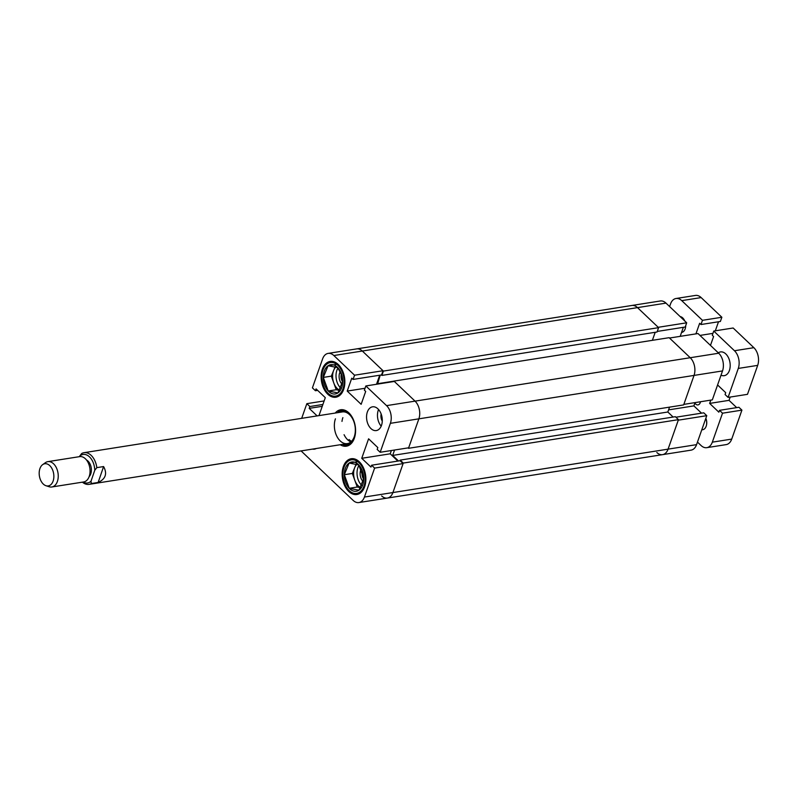 <?xml version="1.0" encoding="UTF-8"?>
<svg xmlns="http://www.w3.org/2000/svg" width="798" height="798" viewBox="0 0 798 798"><rect width="100%" height="100%" fill="white"/><g stroke="black" fill="none" stroke-linecap="round" stroke-linejoin="round"><path stroke-width="1.2" d="M381.484 425.404A12.02 7.741 -99 0 0 380.556 412.586A12.02 7.741 -99 0 0 372.546 406.82A12.02 7.741 -99 0 0 367.359 411.987A12.02 7.741 -99 0 0 368.287 424.815A12.02 7.741 -99 0 0 376.297 430.571A12.02 7.741 -99 0 0 381.484 425.404M378.561 409.514A12.02 7.741 -99 0 0 378.272 410.262A12.02 7.741 -99 0 0 381.185 426.152M364.656 486.74A18.115 11.661 -99 0 0 363.27 467.419A18.115 11.661 -99 0 0 351.2 458.73A18.115 11.661 -99 0 0 343.389 466.511A18.115 11.661 -99 0 0 344.776 485.832A18.115 11.661 -99 0 0 356.846 494.521A18.115 11.661 -99 0 0 364.656 486.74M343.639 389.434A18.115 11.661 -99 0 0 342.242 370.122A18.115 11.661 -99 0 0 330.182 361.434A18.115 11.661 -99 0 0 322.362 369.215A18.115 11.661 -99 0 0 323.759 388.536A18.115 11.661 -99 0 0 335.828 397.224A18.115 11.661 -99 0 0 343.639 389.434M340.227 444.725A18.434 11.86 -99 0 0 346.382 446.192A18.434 11.86 -99 0 0 355.509 432.466A18.434 11.86 -99 0 0 348.846 412.835A18.434 11.86 -99 0 0 340.636 409.763A18.434 11.86 -99 0 0 335.23 413.055M341.863 409.673A18.434 11.86 -99 0 0 337.654 412.676M333.843 355.529L354.551 375.21L353.075 379.429L381.554 374.93L383.04 370.721L362.332 351.03A12.828 8.249 -99 0 0 356.626 348.896A12.828 8.249 81 0 1 362.332 351.03L333.843 355.529A12.828 8.249 -99 0 0 328.138 353.394A12.828 8.249 -99 0 0 322.601 358.901L312.407 387.868L315.419 390.731L316.068 388.885L325.295 397.653L318.971 415.618M324.138 400.935L306.841 403.668L309.853 406.531L309.205 408.367L317.135 415.908M306.841 403.668L301.674 418.351M301.075 450.9L353.175 500.426A12.828 8.249 -99 0 0 358.891 502.56A12.828 8.249 -99 0 0 364.417 497.054L392.905 492.556L403.11 463.588L374.621 468.087L364.417 497.054M374.621 468.087L371.609 465.224L370.96 467.069L361.733 458.301L368.596 438.81L377.823 447.578L377.165 449.424L380.177 452.286L390.382 423.329A12.828 8.249 -99 0 0 386.561 405.633L415.05 401.135L394.342 381.454L365.853 385.953L386.561 405.633M365.853 385.953L364.367 390.162L365.684 391.419L361.145 404.317L347.21 391.08L351.758 378.172L353.075 379.429M312.616 449.084A12.02 7.741 -99 0 0 314.482 449.134A12.02 7.741 -99 0 0 316.227 448.516M376.516 384.267L379.698 375.22M380.177 452.286L408.666 447.798L418.87 418.83A12.828 8.249 -99 0 0 415.05 401.135A12.828 8.249 81 0 1 418.87 418.83L408.486 448.316L408.037 447.897M391.379 450.521L390.222 453.803L397.873 461.084M371.609 465.224L400.097 460.725L403.11 463.588M403.289 463.069L400.187 460.117L675.357 416.696L678.46 419.648L403.289 463.069L392.905 492.556A12.828 8.249 81 0 1 387.369 498.072A12.828 8.249 -99 0 0 392.905 492.556L668.076 449.144A12.828 8.249 81 0 1 662.549 454.651A12.828 8.249 -99 0 0 668.076 449.144L678.28 420.177L706.769 415.678L703.756 412.815L675.896 417.214M383.04 370.721L354.551 375.21M342.651 444.346A18.434 11.86 -99 0 0 347.579 445.902M390.222 453.803L361.733 458.301M365.035 388.267L347.21 391.08M317.634 390.382L315.419 390.731M322.242 406.312L309.205 408.367M322.891 404.466L309.853 406.531M381.155 413.992A6.733 4.329 -99 0 0 382.272 421.105M349.055 439.538A16.03 10.314 -99 0 0 351.519 441.334M343.559 444.197A17.097 11.002 -99 0 0 353.504 440.247M342.771 444.326A18.434 11.86 -99 0 0 347.639 445.883M335.429 418.82A16.03 10.314 -99 0 0 336.666 435.917A16.03 10.314 -99 0 0 347.339 443.608A16.03 10.314 -99 0 0 354.262 436.715A16.03 10.314 -99 0 0 353.025 419.618A16.03 10.314 -99 0 0 342.342 411.928L84.019 452.685A16.03 10.314 81 0 1 91.072 455.279A16.03 10.314 81 0 1 96.817 467.638L103.6 466.561C107.451 473.683 105.635 478.98 98.144 482.461L91.361 483.538A16.03 10.314 81 0 1 89.017 484.366A16.03 10.314 81 0 1 82.403 482.162M342.871 417.643A16.03 10.314 -99 0 0 341.983 421.404M344.078 434.701A16.03 10.314 -99 0 0 350.891 441.922M349.245 413.224A17.097 11.002 -99 0 0 338.561 412.526M341.933 409.673A18.434 11.86 -99 0 0 337.773 412.656M400.187 460.117L399.958 460.755M398.511 460.985L392.666 455.429L394.571 450.022M718.709 353.225L698.001 333.544L669.512 338.033L690.22 357.723L718.709 353.225A12.828 8.249 81 0 1 722.529 370.92L712.325 399.878L683.846 404.377L694.041 375.409A12.828 8.249 -99 0 0 690.22 357.723L669.133 337.684L393.963 381.095L415.05 401.135L690.22 357.723A12.828 8.249 81 0 1 694.041 375.409L683.657 404.905L408.486 448.316M377.534 384.107L380.227 375.14M328.138 353.394L660.285 300.986A12.828 8.249 81 0 1 665.991 303.12L637.502 307.619A12.828 8.249 -99 0 0 631.797 305.474A12.828 8.249 81 0 1 637.502 307.619L362.332 351.03L383.419 371.08L381.893 375.419L381.404 374.96M381.663 495.927A12.828 8.249 -99 0 0 387.369 498.072L358.891 502.56M678.46 419.648L668.076 449.144L696.564 444.646A12.828 8.249 81 0 1 691.038 450.152L387.369 498.072M665.991 303.12L686.699 322.801L658.21 327.3L637.502 307.619L658.589 327.659L657.063 331.998L381.893 375.419M655.198 332.297L652.375 340.327M673.133 417.045L667.836 412.007L669.552 407.13M658.589 327.659L383.419 371.08M393.953 381.135L377.185 383.778M667.836 412.007L392.666 455.429M358.94 490.211A14.813 9.526 81 0 1 354.103 491.209A14.813 9.526 81 0 1 349.245 488.296A14.813 9.526 81 0 1 344.327 474.71A14.813 9.526 81 0 1 349.105 463.04A14.813 9.526 81 0 1 358.801 464.955A14.813 9.526 81 0 1 363.718 478.541A14.813 9.526 81 0 1 358.94 490.211L349.245 488.296L344.327 474.71L349.105 463.04L358.801 464.955L363.718 478.541L358.94 490.211M361.185 469.144A8.1 5.207 -99 0 0 363.18 481.573M362.262 471.708A6.733 4.329 -99 0 0 363.639 479.179M356.147 464.117L354.721 467.608A12.828 8.249 -99 0 0 353.624 473.703A12.828 8.249 -99 0 0 354.791 480.236A12.828 8.249 -99 0 0 360.656 487.518M359.02 465.304A12.828 8.249 -99 0 0 357.025 473.164A12.828 8.249 -99 0 0 361.763 485.413M356.886 464.306A12.828 8.249 -99 0 0 354.721 467.608L352.327 473.443L357.245 487.029L360.556 487.688M357.245 487.029L349.245 488.296M352.327 473.443L344.327 474.71M357.105 461.783L349.105 463.04M337.773 367.659A14.813 9.526 81 0 1 341.354 373.693A14.813 9.526 81 0 1 342.691 381.245A14.813 9.526 81 0 1 337.923 392.915A14.813 9.526 81 0 1 328.227 391A14.813 9.526 81 0 1 323.31 377.414A14.813 9.526 81 0 1 328.088 365.743A14.813 9.526 81 0 1 337.773 367.659L341.205 374.302L342.691 381.245L337.923 392.915L328.227 391L323.31 377.414L328.088 365.743L337.773 367.659M340.167 371.838A8.1 5.207 -99 0 0 339.828 380.606A8.1 5.207 -99 0 0 342.162 384.277M341.245 374.402A6.733 4.329 -99 0 0 341.634 379.928A6.733 4.329 -99 0 0 342.621 381.883M335.13 366.821L331.31 376.147L336.227 389.733L339.539 390.392M336.227 389.733L328.227 391M331.31 376.147L323.31 377.414M336.088 364.486L328.088 365.743M335.868 367.01A12.828 8.249 -99 0 0 333.694 370.312A12.828 8.249 -99 0 0 333.773 382.94A12.828 8.249 -99 0 0 339.639 390.222M338.003 368.008A12.828 8.249 -99 0 0 340.746 388.117M701.532 413.165L693.881 405.893L695.038 402.611M706.769 415.678L696.564 444.646M686.699 322.801L685.223 327.02L657.263 331.429M683.357 327.31L680.175 336.357M656.834 452.516A12.828 8.249 -99 0 0 662.549 454.651M668.584 409.883L693.881 405.893M53.137 481.014A11.222 7.222 -99 0 0 51.441 467.678A11.222 7.222 -99 0 0 42.673 464.626A11.222 7.222 -99 0 0 39.9 468.665A11.222 7.222 -99 0 0 46.005 485.733A11.222 7.222 -99 0 0 53.137 481.014M42.673 464.626L45.456 462.641A12.828 8.249 81 0 1 47.85 461.643A12.828 8.249 81 0 1 56.369 467.738A12.828 8.249 81 0 1 57.416 481.374A12.828 8.249 81 0 1 51.85 486.98A12.828 8.249 81 0 1 49.257 486.77L46.005 485.733M86.513 460.007A9.297 5.985 81 0 1 90.792 473.832A9.297 5.985 81 0 1 89.137 476.635M47.85 461.643L79.67 456.626A12.828 8.249 81 0 1 88.189 462.72A12.828 8.249 81 0 1 89.236 476.346A12.828 8.249 81 0 1 83.67 481.962L51.85 486.98M83.112 482.052A14.434 9.287 -99 0 0 91.002 481.244L94.753 470.311A14.434 9.287 -99 0 0 89.406 456.795A14.434 9.287 -99 0 0 79.62 456.197L79.461 456.656M91.361 483.538L91.002 481.244M79.62 456.197L81.685 453.513A16.03 10.314 81 0 1 84.019 452.685M94.753 470.311L96.817 467.638M98.144 482.461L103.6 466.561M700.494 401.753A5.287 3.401 81 0 1 700.265 402.621A5.287 3.401 81 0 1 697.981 404.895A5.287 3.401 81 0 1 694.868 403.08M718.27 352.816A12.02 7.741 81 0 1 720.454 351.928A12.02 7.741 81 0 1 728.464 357.694A12.02 7.741 81 0 1 729.392 370.511A12.02 7.741 81 0 1 724.205 375.678A12.02 7.741 81 0 1 721.023 375.19M736.684 407.618L729.033 400.347L730.19 397.065M741.921 410.132L738.908 407.269L719.517 410.332L722.519 413.194L741.921 410.132L731.716 439.1A12.828 8.249 81 0 1 726.19 444.606L706.789 447.668A12.828 8.249 -99 0 0 712.325 442.162L722.519 413.194M681.751 300.637A12.828 8.249 -99 0 0 676.046 298.492L695.437 295.44A12.828 8.249 81 0 1 701.143 297.574L681.751 300.637L702.459 320.317L721.861 317.255L701.143 297.574M721.861 317.255L720.375 321.474L700.973 324.527L702.459 320.317M718.509 321.764L715.327 330.811M753.861 347.679L733.153 327.998L713.761 331.06L734.469 350.741L753.861 347.679A12.828 8.249 81 0 1 757.681 365.374L747.487 394.332L728.085 397.394L738.29 368.427A12.828 8.249 -99 0 0 734.469 350.741M717.582 384.955L725.721 392.686L725.073 394.531L728.085 397.394M710.469 345.394L713.592 336.517L712.275 335.27L713.761 331.06M695.926 333.873L699.656 323.28L700.973 324.527M676.046 298.492A12.828 8.249 -99 0 0 670.51 304.008L669.612 306.562M697.462 442.092L701.083 445.533A12.828 8.249 -99 0 0 706.789 447.668M710.789 400.127L709.641 403.409L718.858 412.177L719.517 410.332M699.966 335.419L712.943 333.365M709.641 403.409L729.033 400.347M681.552 332.447L681.672 332.427A8.02 5.157 -99 0 0 683.736 331.32A8.02 5.157 -99 0 0 685.382 328.118A8.02 5.157 -99 0 0 685.672 325.734M684.744 320.946A8.02 5.157 -99 0 0 684.036 319.549A8.02 5.157 -99 0 0 680.155 316.587M684.135 319.709A7.372 4.748 81 0 1 684.225 319.868A7.372 4.748 81 0 1 684.824 321.025M685.731 325.554A7.372 4.748 81 0 1 685.472 327.759A7.372 4.748 81 0 1 685.432 327.938M705.841 418.312A7.372 4.748 81 0 1 706.739 422.142A7.372 4.748 81 0 1 706.489 425.055A7.372 4.748 81 0 1 706.449 425.234M701.771 429.873L702.689 429.723A8.02 5.157 -99 0 0 706.4 425.424A8.02 5.157 -99 0 0 706.669 422.252A8.02 5.157 -99 0 0 705.811 418.371M722.529 370.92L390.382 423.329M353.913 458.79L351.758 459.129A17.636 11.352 81 0 1 359.27 461.753M365.145 478.83A16.997 10.933 -99 0 0 353.923 459.897A16.997 10.933 -99 0 0 342.901 474.421A16.997 10.933 -99 0 0 354.113 493.354A16.997 10.933 -99 0 0 365.145 478.83M363.589 489.164A17.636 11.352 81 0 1 357.255 493.972L359.409 493.633M342.571 391.858A17.636 11.352 81 0 1 339.35 395.429A17.636 11.352 81 0 1 336.237 396.676C323.679 399.758 315.918 369.693 327.489 363.13L330.741 361.833A17.636 11.352 81 0 1 338.252 364.457M327.36 363.738A16.997 10.933 -99 0 0 323.419 385.793A16.997 10.933 -99 0 0 338.651 394.91A16.997 10.933 -99 0 0 342.591 372.866A16.997 10.933 -99 0 0 327.36 363.738M327.629 363.08A17.636 11.352 81 0 1 330.741 361.833L332.886 361.494M757.681 365.374L738.29 368.427M712.325 442.162L731.716 439.1M351.758 459.129C346.063 460.616 343.06 465.693 342.741 474.351C343.938 486.999 348.776 493.543 357.255 493.972M338.392 396.337L336.237 396.676M347.339 443.608L89.017 484.366"/></g></svg>
